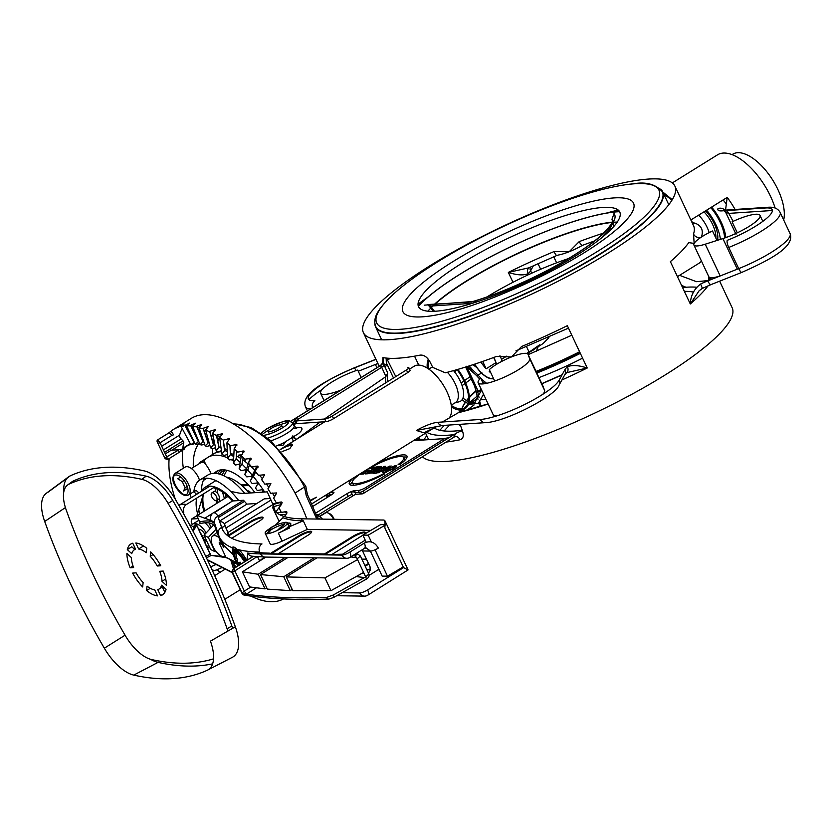 <?xml version="1.0" encoding="UTF-8"?>
<svg xmlns="http://www.w3.org/2000/svg" width="832" height="832" viewBox="0 0 832 832"><rect width="100%" height="100%" fill="white"/><g stroke="black" fill="none" stroke-linecap="round" stroke-linejoin="round"><path stroke-width="1.25" d="M213.543 658.84A382.73 179.088 58.1 0 1 151.538 659.547A35.485 16.609 58.1 0 1 125.247 635.502A382.73 179.088 58.1 0 1 66.258 510.141A35.485 16.609 58.1 0 1 67.652 484.962A35.485 16.609 58.1 0 1 69.014 484.162A382.73 179.088 58.1 0 1 141.814 479.326A35.485 16.609 58.1 0 1 168.116 503.37A382.73 179.088 58.1 0 1 227.094 628.722A35.485 16.609 58.1 0 1 227.885 631.072M133.619 567.57A23.202 10.858 58.1 0 1 131.352 557.554L126.901 553.478A29.931 14.009 58.1 0 0 130.146 567.809L133.619 567.57M131.768 553.665A23.202 10.858 58.1 0 1 134.43 549.734A23.202 10.858 58.1 0 1 135.574 549.203L132.756 543.213A29.931 14.009 58.1 0 0 130.884 544.003A29.931 14.009 58.1 0 0 127.317 549.598L131.768 553.665M143.125 582.566A23.202 10.858 58.1 0 1 136.115 572.863L132.631 573.092A29.931 14.009 58.1 0 0 142.657 586.966L143.125 582.566M138.642 548.995A23.202 10.858 58.1 0 1 146.297 552.698L146.765 548.298A29.931 14.009 58.1 0 0 135.824 543.005L138.642 548.995L143.135 546.208L142.834 545.553M146.598 590.564A29.931 14.009 58.1 0 0 157.529 595.868L154.71 589.867A23.202 10.858 58.1 0 1 147.056 586.165L146.598 590.564L150.27 588.286M150.228 556.296A23.202 10.858 58.1 0 1 157.238 565.999L160.722 565.77A29.931 14.009 58.1 0 0 150.696 551.897L150.228 556.296L153.088 554.518M160.607 595.66A29.931 14.009 58.1 0 0 162.479 594.859A29.931 14.009 58.1 0 0 166.046 589.274L161.585 585.198A23.202 10.858 58.1 0 1 158.922 589.139A23.202 10.858 58.1 0 1 157.778 589.67L160.607 595.66L164.018 593.538M159.734 571.293A23.202 10.858 58.1 0 1 162.001 581.318L166.452 585.385A29.931 14.009 58.1 0 0 163.218 571.064L159.734 571.293M232.627 628.337A35.911 16.806 -121.9 0 0 231.837 625.986A383.146 179.286 -121.9 0 0 172.786 500.5A35.911 16.806 -121.9 0 0 146.172 476.164A383.146 179.286 -121.9 0 0 73.299 481.01A35.911 16.806 -121.9 0 0 71.926 481.822L67.652 484.962M70.273 475.831A41.912 19.614 -121.9 0 0 68.671 476.788L46.27 493.293A39.707 18.585 58.1 0 1 47.788 492.388L70.273 475.831A389.147 182.094 58.1 0 1 144.29 470.912A41.912 19.614 -121.9 0 1 175.344 499.314A389.147 182.094 58.1 0 1 235.331 626.766L210.454 641.139A39.707 18.585 58.1 0 1 207.719 670.041A39.707 18.585 58.1 0 1 207.366 670.218A386.953 181.064 58.1 0 1 133.765 675.106A39.707 18.585 58.1 0 1 104.343 648.201A386.953 181.064 58.1 0 1 44.699 521.466A39.707 18.585 58.1 0 1 46.27 493.293M67.278 478.046A41.912 19.614 -121.9 0 0 63.773 492.024M232.076 657.446A41.912 19.614 -121.9 0 0 232.44 657.27A41.912 19.614 -121.9 0 0 235.331 626.766M212.618 663.853A389.147 182.094 58.1 0 1 158.049 662.376L133.765 675.106M150.561 659.298A41.912 19.614 -121.9 0 0 158.049 662.376M144.206 546.416A23.202 10.858 -121.9 0 0 143.135 546.208M157.238 565.999L159.931 564.335M162.001 581.318L165.724 578.999M164.861 592.363L162.344 587.018M134.774 549.515L131.81 546.801L127.317 549.598M133.047 565.999L130.146 567.809M264.628 492.034A83.814 39.218 -121.9 0 0 263.338 490.069A83.814 39.218 -121.9 0 0 258.315 482.934A83.814 39.218 -121.9 0 0 253.354 476.57M252.304 475.301A83.814 39.218 -121.9 0 0 247.801 470.142M246.594 468.832A83.814 39.218 -121.9 0 0 242.102 464.235M240.198 462.415A83.814 39.218 -121.9 0 0 236.309 458.91M233.75 456.768A83.814 39.218 -121.9 0 0 230.485 454.22M227.334 451.953A83.814 39.218 -121.9 0 0 224.702 450.216M221.052 448.022A83.814 39.218 -121.9 0 0 219.014 446.93M214.989 445.016A83.814 39.218 -121.9 0 0 213.491 444.402M209.217 442.936A83.814 39.218 -121.9 0 0 208.177 442.655M203.809 441.792A83.814 39.218 -121.9 0 0 203.143 441.719M190.299 443.726A83.814 39.218 -121.9 0 0 188.958 444.486L184.465 447.283A83.814 39.218 58.1 0 1 188.24 445.484L190.538 444.174M186.805 446.046A83.814 39.218 -121.9 0 0 184.506 448.344A2.995 1.404 58.1 0 1 184.101 449.28A2.995 1.404 58.1 0 1 183.768 449.384M181.532 449.53L171.226 450.216A2.995 1.404 58.1 0 1 169.541 449.29L169.541 449.29A1.498 0.697 -121.9 0 0 169.52 449.27L183.009 440.887A1.498 0.697 58.1 0 1 183.758 442.749A97.292 45.521 -121.9 0 0 182.79 448.448M283.483 598.936A97.292 45.521 58.1 0 1 250.838 596.086M219.877 572.416A97.292 45.521 58.1 0 1 217.235 569.639M175.334 499.283A97.292 45.521 58.1 0 1 169.135 458.578M175.063 473.387C172.266 476.486 172.13 480.428 174.658 485.212C179.66 493.657 184.267 496.922 188.49 494.998A12.719 5.949 -121.9 0 0 186.826 481.052A12.719 5.949 -121.9 0 0 175.063 473.387L185.172 467.106A12.719 5.949 58.1 0 1 199.514 480.241M244.733 493.355A47.892 22.412 -121.9 0 0 213.273 473.346A47.892 22.412 -121.9 0 0 207.917 474.999L200.044 479.887A47.892 22.412 58.1 0 1 230.61 491.358A47.892 22.412 58.1 0 1 238.722 500.573L232.523 500.989L214.344 512.751M204.526 478.317A47.892 22.412 -121.9 0 0 201.552 491.005M180.69 476.965L177.778 478.774L182.281 481.624L185.162 487.739L183.529 490.994L187.762 488.363M187.221 486.46L185.162 487.739M184.038 480.542L182.281 481.624M183.009 440.887L181.095 438.901L163.415 449.883M161.71 446.243L179.618 435.115A2.995 1.404 -121.9 0 0 181.095 438.901M179.618 435.115A104.77 49.026 58.1 0 1 182.208 428.563M170.685 431.454L168.376 433.233A2.995 1.404 58.1 0 1 168.48 433.139A2.995 1.404 58.1 0 1 171.6 435.583L173.493 434.834A4.493 2.101 -121.9 0 0 170.685 431.454A104.77 49.026 58.1 0 1 173.399 429.478L191.381 418.309A104.77 49.026 58.1 0 1 306.852 518.898M182.614 450.206A97.292 45.521 -121.9 0 0 183.342 468.239M189.914 494.114A97.292 45.521 -121.9 0 0 191.235 497.702M193.336 467.314A80.829 37.825 58.1 0 1 198.848 443.477M202.374 439.806A80.829 37.825 58.1 0 1 202.966 439.358M206.378 437.424A80.829 37.825 58.1 0 1 207.553 436.966M211.172 436.062A80.829 37.825 58.1 0 1 213.075 435.864M216.715 435.885A80.829 37.825 58.1 0 1 220.688 436.446M227.978 438.682A80.829 37.825 58.1 0 1 228.571 438.932M157.945 443.435L164.788 457.985L157.945 443.446L157.706 439.858A1.498 1.487 139.9 0 0 157.196 441.719L157.934 443.435L160.066 442.749L157.758 439.806L168.501 433.129M173.399 429.478A104.77 49.026 58.1 0 1 178.443 427.138L184.226 423.956L181.064 426.421A104.77 49.026 58.1 0 1 183.695 425.994L189.613 423.072L186.576 425.797A104.77 49.026 58.1 0 1 189.436 425.87L195.478 423.207L192.546 426.192A104.77 49.026 58.1 0 1 195.614 426.754L201.75 424.351L198.921 427.596A104.77 49.026 58.1 0 1 202.145 428.646L208.364 426.504L205.608 429.998A104.77 49.026 58.1 0 1 208.978 431.527L215.259 429.624L212.555 433.368A104.77 49.026 58.1 0 1 216.018 435.354L222.342 433.69L219.679 437.674A104.77 49.026 58.1 0 1 223.205 440.097L229.549 438.662L226.907 442.853A104.77 49.026 58.1 0 1 230.443 445.692L236.798 444.465L234.146 448.874A104.77 49.026 58.1 0 1 237.671 452.088L243.994 451.058L241.332 455.655A104.77 49.026 58.1 0 1 244.795 459.212L251.087 458.349L248.383 463.122A104.77 49.026 58.1 0 1 251.742 466.991L257.982 466.284L255.206 471.193A104.77 49.026 58.1 0 1 258.44 475.322L264.597 474.75L261.747 479.783A104.77 49.026 58.1 0 1 264.815 484.13L270.878 483.662L267.925 488.8A104.77 49.026 58.1 0 1 270.785 493.324L276.734 492.929L273.666 498.139A104.77 49.026 58.1 0 1 276.297 502.778L281.289 501.977L282.121 502.445L281.611 504.078M215.259 429.624L215.353 430.175M222.342 433.69L222.446 434.314M229.549 438.662L229.663 439.348M236.798 444.465L236.902 445.224M243.994 451.058L244.109 451.87M251.087 458.349L251.181 459.212M257.982 466.284L258.055 467.189M278.949 507.759A104.77 49.026 58.1 0 1 281.289 512.418L286.177 511.638L286.978 512.106L286.26 513.937M286.177 511.638L286.978 512.106M184.506 448.344L180.721 450.341A83.814 39.218 58.1 0 1 184.465 447.283M165.308 453.887A1.498 1.466 -18.8 0 1 165.308 453.898L171.226 450.216M167.263 459.638L166.91 457.298L160.066 442.749L171.6 435.583M190.549 425.339L198.328 441.594L195.291 444.33L186.576 425.797M194.802 443.279L192.41 444.527A83.814 39.218 -121.9 0 0 190.861 444.777L194.022 442.302L184.86 425.391M196.633 426.306L203.018 441.698L200.096 444.694L192.546 426.192M199.472 443.175L196.986 444.371A83.814 39.218 -121.9 0 0 195.291 444.33M203.018 428.303L208.094 443.019L205.213 445.869L198.921 427.596M204.526 443.882L201.906 445.026A83.814 39.218 -121.9 0 0 200.096 444.694M209.643 431.288L213.408 444.818L210.579 447.845L205.608 429.998M209.893 445.39L207.116 446.493A83.814 39.218 -121.9 0 0 205.213 445.869M216.403 435.23L218.941 447.387L216.143 450.59L212.555 433.368M215.54 447.668L212.566 448.739A83.814 39.218 -121.9 0 0 210.579 447.845M223.215 440.097L224.619 450.715L221.853 454.074L219.679 437.674M221.406 450.705L218.192 451.755A83.814 39.218 -121.9 0 0 216.143 450.59M229.944 445.276L230.391 454.75L227.635 458.266L226.907 442.853M227.458 454.459L223.933 455.51A83.814 39.218 -121.9 0 0 221.853 454.074M236.61 451.1L236.184 459.462L236.07 458.713L233.428 463.122L234.146 448.874M233.646 458.89L229.726 459.94A83.814 39.218 -121.9 0 0 227.635 458.266M243.162 457.506L241.946 464.797L241.842 463.975L239.169 468.582L241.332 455.655M239.949 463.944L235.508 465.026A83.814 39.218 -121.9 0 0 233.428 463.122M249.548 464.443L247.603 470.683L247.51 469.82L244.795 474.583L248.383 463.122M246.376 469.539L241.218 470.683A83.814 39.218 -121.9 0 0 239.169 468.582M255.206 471.193L250.245 481.073L253.022 476.164L246.782 476.871A83.814 39.218 -121.9 0 0 244.795 474.583M253.146 476.986L255.726 471.838L253.094 477.069L253.022 476.164M262.558 492.17L263.338 490.069L262.423 489.642L257.275 490.537A83.814 39.218 -121.9 0 0 255.466 487.968L258.315 482.934L252.158 483.517A83.814 39.218 -121.9 0 0 250.245 481.073M276.598 512.73L281.289 512.418M181.064 426.421L190.861 444.777M198.89 492.939L196.102 490.391L193.856 491.785A47.892 22.412 58.1 0 1 200.044 479.887M197.558 513.635L198.692 509.86A47.892 22.412 -121.9 0 0 200.034 513.781M195.926 493.688A47.892 22.412 -121.9 0 0 195.946 494.77M256.87 503.464L246.906 504.119L219.544 521.123A113.755 24.326 154.8 0 1 224.359 523.661L227.895 532.563L272.979 504.546L267.28 491.858L244.681 493.355A74.838 35.017 58.1 0 1 237.536 492.794L230.61 491.358M270.39 498.472L264.243 498.878L224.359 523.661M246.906 504.119L243.506 500.261L238.722 500.573M273.53 509.319L272.407 506.948A254.446 54.402 -25.2 0 0 272.906 508.165A254.446 54.402 -25.2 0 0 301.475 518.814L383.833 520.042L385.039 520.946L384.883 527.935L403.562 567.622L408.086 569.92L367.723 595.234A5.99 2.798 58.1 0 0 367.64 589.94L403.562 567.622M282.932 522.766A12.272 2.621 154.8 0 1 287.394 522.808A12.272 2.621 154.8 0 1 282.589 527.613A12.272 2.621 154.8 0 1 265.179 533.26A12.272 2.621 154.8 0 1 266.219 531.263A12.272 2.621 154.8 0 1 270.379 528.216M284.45 524.118A11.97 2.558 -25.2 0 0 271.128 529.714L267.821 533.676L271.055 527.696A9.578 2.049 154.8 0 1 283.161 522.902A9.578 2.049 154.8 0 1 280.894 527.051L277.368 530.431M271.128 529.714L270.733 527.831L266.926 533.77M282.402 527.727L280.894 527.051M333.486 597.459A2.995 0.915 -119.2 0 0 333.694 597.428L328.91 599.071A2.995 2.642 -92 0 1 326.487 597.48C294.289 598.582 266.261 597.293 242.393 593.601L244.442 595.171A2.995 2.798 -81.2 0 1 242.393 593.601L232.773 573.154A2.995 2.787 -79.5 0 1 234.042 569.119L235.009 567.819L253.375 556.369M285.189 512.398L285.106 512.408A1.196 1.03 -93.8 0 1 286.042 514.394L284.378 516.578M272.626 503.766L280.457 502.528L281.403 504.525L275.746 511.992M356.585 557.731L350.709 556.899M330.97 590.678L292.802 590.73L286.302 576.919L324.948 577.876L330.97 590.678L363.584 572.416M324.948 577.876L357.562 559.614M286.302 576.919L316.909 557.846M314.153 557.814L283.754 576.753L290.285 590.637L292.198 589.441M290.285 590.637L267.363 589.108L260.52 574.558L283.754 576.753M260.52 574.558L288.018 557.419M285.272 557.378L258.18 574.257L265.054 588.879L266.76 587.829M265.886 557.086L242.414 571.802L258.18 574.257M242.414 571.802L249.527 586.914L265.054 588.879M258.804 561.59L264.295 557.066M260.603 553.894A359.216 76.804 154.8 0 1 247.676 553.041A5.99 5.543 97.2 0 0 251.888 556.192L265.262 557.076L346.674 558.293A5.99 5.356 -89.1 0 1 342.014 555.11L260.603 553.894A5.99 5.356 90.9 0 0 265.262 557.076M247.676 553.041L247.042 560.206M368.597 563.482A8.986 1.924 -25.2 0 0 365.924 564.98L364.915 565.604M365.227 566.27L366.236 565.646A8.986 1.924 154.8 0 1 368.909 564.148M253.323 551.793A350.241 74.88 -25.2 0 0 269.339 553.134L271.211 553.821L279.25 553.935L278.949 553.28L324.501 553.956L324.813 554.622L342.597 554.226L365.227 540.166M235.622 549.047L234.343 547.258M263.078 517.868A8.986 1.924 -25.2 0 0 250.65 522.267L229.05 535.683L229.476 536.942M231.764 538.262L259.553 520.988A8.986 1.924 -25.2 0 0 263.068 517.473A8.986 1.924 -25.2 0 0 250.338 521.602L228.738 535.028L229.05 535.683M342.961 555.006L342.597 554.226M278.949 553.28L308.152 535.132A8.986 1.924 -25.2 0 0 311.667 531.606A8.986 1.924 -25.2 0 0 298.938 535.735L270.899 553.155M311.678 532.012A8.986 1.924 -25.2 0 0 299.25 536.401L271.211 553.821M363.657 534.612A8.986 1.924 -25.2 0 0 365.269 532.407A8.986 1.924 -25.2 0 0 352.539 536.536L324.501 553.956M365.279 532.813A8.986 1.924 -25.2 0 0 352.851 537.202L324.813 554.622M332.55 554.081L361.754 535.922A8.986 1.924 -25.2 0 0 362.887 535.184M227.895 532.563L228.738 535.028M349.835 552.105A5.99 2.798 58.1 0 1 349.918 557.398L364.416 548.392A5.99 2.798 -121.9 0 0 364.322 543.098L349.835 552.105A5.99 1.279 154.8 0 1 342.014 555.11M364.416 548.392L366.101 547.903L370.51 551.086A5.99 1.279 -25.2 0 0 378.331 548.08C374.764 541.996 370.094 540.342 364.322 543.098M362.045 549.858L370.074 566.862L370.115 570.336L368.503 573.217M237.723 566.02L233.002 554.414L232.128 547.674C232.97 546.406 234.572 546.936 236.912 549.266L246.106 560.789M399.422 570.19L397.675 570.17M379.226 569.899L377.946 569.878M370.23 569.764L366.85 569.712M361.868 559.125L366.579 559.198M370.864 530.358L307.33 529.412L303.285 520.811L302.411 520.801A254.446 54.402 154.8 0 1 282.932 517.733L275.049 525.481M385.434 524.67L380.64 524.597L362.846 535.09L368.181 535.174L371.394 541.996M224.952 525.439L221.863 528.091M222.383 527.644L220.501 524.129M303.285 520.811L288.163 527.249A14.966 3.203 154.8 0 0 290.763 523.65A14.966 3.203 154.8 0 0 287.55 523.141M287.394 522.808L288.631 525.46A12.272 2.621 154.8 0 1 278.377 533.177L289.671 527.946L288.205 528.268L287.893 527.613M290.826 524.025A14.966 3.203 -25.2 0 0 287.851 523.796M265.179 533.26L270.161 543.847A12.272 2.621 -25.2 0 0 282.121 541.122L307.33 529.412M369.179 575.328L378.924 569.265M279.417 521.186A254.446 54.402 154.8 0 1 277.888 518.752L272.906 508.165M215.062 551.71L208.343 537.441L204.006 535.246L210.725 549.526L215.062 551.71L215.998 551.45M215.925 529.329L208.343 537.441M204.006 535.246L213.637 524.95M218.899 537.514A11.97 5.606 -121.9 0 0 212.462 536.245A11.97 5.606 -121.9 0 0 214.365 549.12A11.97 5.606 -121.9 0 0 225.066 556.525A11.97 5.606 -121.9 0 0 225.451 556.327L225.066 556.525M244.119 501.582L218.296 517.629M243.506 500.261L217.818 516.214M270.941 500.063L225.857 528.081M233.438 500.926A38.917 18.21 -121.9 0 0 219.513 489.05L213.335 487.77A37.419 17.514 58.1 0 1 232.523 500.989L213.897 512.554M217.058 503.204A37.419 17.514 58.1 0 1 216.372 500.625M215.207 491.504A37.419 17.514 58.1 0 1 215.426 488.342M204.703 510.879A37.419 17.514 58.1 0 1 203.486 493.896L201.874 499.242A38.917 18.21 58.1 0 0 204.017 511.306M196.747 498.087A37.419 17.514 -121.9 0 0 197.964 515.07M236.912 549.266A359.216 76.804 -25.2 0 0 259.73 552.042A5.99 5.356 -89.1 0 1 261.986 543.951A353.226 75.525 154.8 0 1 221.645 527.478A5.99 5.845 -18.8 0 0 218.462 534.706L219.398 537.014A359.216 76.804 -25.2 0 0 232.128 547.674L232.648 547.154M233.366 546.988A23.951 5.117 -117.9 0 0 233.21 551.314M236.142 552.438A17.961 3.838 -117.9 0 0 237.474 560.123L236.184 560.81A23.951 5.117 -117.9 0 0 236.506 561.579M246.813 560.352A23.951 5.117 -117.9 0 0 239.335 549.879M192.816 530.754L196.591 524.368A1.498 1.175 -149.4 0 0 196.238 524.711L196.238 524.711A1.498 1.175 -149.4 0 0 196.3 525.866L193.097 531.294M196.591 524.368L196.612 524.108A1.498 0.998 -165.6 0 0 196.31 524.524L196.31 524.524A1.498 0.998 -165.6 0 0 196.3 524.628L195.447 522.881L196.352 524.41M196.31 524.846A1.498 0.998 -165.6 0 0 196.539 525.283L196.3 525.866M196.612 524.108L195.447 522.881M196.435 524.638L210.194 554.299A1.498 1.269 -88.2 0 0 211.338 555.402L206.44 557.846M205.743 556.39L209.726 554.403A1.498 1.29 -116.4 0 0 211.224 555.464L214.646 555.734A1.498 1.248 -85.5 0 1 215.02 555.693L215.02 555.693A1.498 1.248 -85.5 0 1 215.394 555.797M209.726 554.403L211.422 555.474M214.906 524.222C212.566 520.894 207.501 520.114 199.742 521.872L196.612 515.226L211.11 520.541A5.99 5.741 -67.6 0 1 213.834 512.522A110.76 23.681 -25.2 0 1 217.838 516.287L221.645 527.478M199.742 521.872A1.498 1.31 76.8 0 1 199.555 523.671C208.27 521.685 213.502 522.943 215.249 527.446L220.21 541.102L223.642 547.383A1.498 1.446 142.2 0 0 224.037 545.636L220.626 539.365M233.002 554.414L224.037 545.636M231.046 559.801L232.814 562.162A1.498 1.477 163.1 0 0 231.192 561.34C230.204 558.428 224.682 556.566 214.646 555.734M189.665 524.846A17.961 8.403 58.1 0 1 194.397 527.831M204.776 541.268L205.286 540.946A6.739 3.151 -121.9 0 0 206.097 539.677M204.859 534.342A6.739 3.151 -121.9 0 0 198.671 529.308M193.71 526.916A12.428 5.814 58.1 0 1 196.113 524.306M196.602 524.243A12.428 5.814 58.1 0 1 197.818 524.358M208.78 545.386A12.428 5.814 58.1 0 1 206.627 546.218M206.201 532.896A14.217 6.656 -121.9 0 0 196.539 523.817M195.79 523.619A14.217 6.656 -121.9 0 0 194.99 523.515A14.217 6.656 -121.9 0 0 192.847 524.004A14.217 6.656 -121.9 0 0 191.454 525.72M207.605 548.298A14.217 6.656 -121.9 0 0 207.854 548.163A14.217 6.656 -121.9 0 0 209.248 546.458A14.217 6.656 -121.9 0 0 209.269 546.416M192.847 524.004L197.6 521.05A14.217 6.656 58.1 0 1 199.129 520.572M204.797 522.818A14.217 6.656 58.1 0 1 210.142 528.684M237.942 551.949A17.961 3.838 -117.9 0 0 236.631 551.803L235.342 552.49A17.961 3.838 -117.9 0 0 236.184 560.81L235.269 560.508A20.956 4.482 62.1 0 1 233.938 549.848A20.956 4.482 62.1 0 1 245.003 561.475M234.728 553.654A20.956 4.482 62.1 0 1 234.718 549.754M233.938 549.848L235.227 549.162A20.956 4.482 62.1 0 1 237.349 549.671M239.138 565.136L238.41 563.586M237.921 562.546L237.276 561.174L235.976 561.86L237.89 565.916M238.982 562.661L236.891 563.087L239.325 563.992M240.687 563.472L240.053 562.099L238.753 562.786L239.699 564.782M244.442 561.829A17.961 3.838 -117.9 0 0 235.342 552.49M235.955 560.144L235.269 560.508M241.665 563.566L239.668 564.013L240.479 564.294M221.53 544.107L219.138 542.901L220.376 541.57M226.668 534.841L228.134 533.27M219.138 542.901L225.857 557.18L236.038 562.328M236.683 551.782L234.489 550.67M233.553 550.202L233.012 549.921M209.009 522.922L211.193 527.561M209.924 547.82L208.229 547.934M192.296 524.441L191.256 522.236A20.956 9.807 58.1 0 1 191.599 519.022L198.193 518.586M247.822 491.587L248.81 490.974A20.956 9.807 -121.9 0 0 248.726 490.911L247.759 491.514M212.701 513.302L205.244 517.93M209.903 520.031L210.746 519.511M191.599 519.022L196.862 515.757M197.413 515.414L228.03 496.392M248.726 490.911L247.312 491.005M375.055 549.775L387.483 576.181L382.148 576.108L370.365 551.075M366.194 542.204L362.846 535.09M385.403 525.013L368.181 535.174M403.218 566.904L387.483 576.181M233.189 562.879L233.886 562.63A5.99 5.678 -109.2 0 1 233.23 562.973M235.123 561.87L233.886 562.63L236.059 562.37M236.434 563.222A5.99 5.741 -67.6 0 1 233.366 563.254L232.721 563.035M198.692 509.86L201.874 499.242M250.494 487.094A28.434 13.312 -121.9 0 0 248.539 485.462L242.237 485.888M254.592 492.7L253.937 491.296M248.81 490.974A20.956 9.807 58.1 0 1 251.035 492.939M275.392 511.659L272.979 504.546L280.457 502.528M196.643 494.333L193.856 491.785M219.513 489.05A38.917 18.21 -121.9 0 0 204.786 487.51A38.917 18.21 -121.9 0 0 201.334 491.421M226.637 477.235A38.917 18.21 58.1 0 1 234.114 479.981A38.917 18.21 58.1 0 1 249.08 493.064M247.915 484.266L240.906 484.723M254.966 492.669A46.394 21.715 -121.9 0 0 216.57 471.38A46.394 21.715 -121.9 0 0 214.282 473.314M201.552 490.755A4.493 2.101 58.1 0 1 201.978 490.235A4.493 2.101 58.1 0 1 202.051 490.194L201.978 490.235M211.12 473.668A20.956 9.807 -121.9 0 0 206.222 465.088A4.493 2.101 58.1 0 1 205.036 459.742A62.868 29.411 58.1 0 1 207.875 457.402A62.868 29.411 58.1 0 1 227.614 457.891M231.088 459.576A62.868 29.411 58.1 0 1 233.542 460.98M238.482 464.298A62.868 29.411 58.1 0 1 239.73 465.234M245.19 469.799A62.868 29.411 58.1 0 1 246.043 470.59M251.378 475.946A62.868 29.411 58.1 0 1 252.314 476.965M257.098 482.591A62.868 29.411 58.1 0 1 258.242 484.047M262.35 489.653A62.868 29.411 58.1 0 1 263.328 491.088M274.633 496.808A62.868 29.411 -121.9 0 0 272.438 493.043M268.871 487.479A62.868 29.411 -121.9 0 0 266.344 483.87M262.454 478.785A62.868 29.411 -121.9 0 0 259.407 475.145M254.862 470.215A62.868 29.411 -121.9 0 0 249.392 465.057M248.113 463.965A62.868 29.411 -121.9 0 0 245.076 461.531A62.868 29.411 -121.9 0 0 242.83 459.888M240.854 458.546A62.868 29.411 -121.9 0 0 236.454 455.957M233.854 454.678A62.868 29.411 -121.9 0 0 230.443 453.305M221.541 451.703A62.868 29.411 -121.9 0 0 213.502 453.908L207.875 457.402M245.076 461.531A8.986 4.202 58.1 0 1 246.21 458.9M247.728 458.567A8.986 4.202 58.1 0 1 249.725 459.264M255.622 466.201A8.986 4.202 58.1 0 1 256.194 467.563M227.261 450.372A8.986 4.202 -121.9 0 0 224.494 448.583M238.68 457.205L238.836 455.052L241.186 456.56M310.346 501.041L316.514 497.214L310.024 500.313M340.839 390.125A28.434 6.084 154.8 0 1 320.611 393.255A28.434 6.084 154.8 0 1 331.573 382.231A28.434 6.084 154.8 0 1 357.718 370.084L361.192 377.478M386.818 363.979A22.454 4.805 154.8 0 1 386.818 364.031A22.454 4.805 154.8 0 1 386.474 365.258A22.454 4.805 154.8 0 1 385.018 367.099M376.917 367.713L375.388 364.468A22.454 4.805 154.8 0 1 378.019 363.698M383.448 363.605L386.474 365.258L386.121 358.051M387.317 381.846L387.327 372.102L383.968 364.811A5.99 1.487 155.3 0 1 381.69 367.297L380.422 365.539L290.618 421.325M386.828 360.339A5.99 5.46 -144.2 0 0 387.421 358.176M296.712 439.202L320.164 422.053M324.386 419.047L385.58 376.813L385.601 382.907M276.578 445.952A24.378 5.21 -25.2 0 0 284.19 442.51L298.459 433.649A24.378 5.21 -25.2 0 0 295.797 427.762M293.082 424.195L295.058 422.968M293.966 425.766L296.743 421.554M295.61 422.822L295.859 423.374A5.99 1.279 -25.2 0 0 296.785 423.613L325.978 421.668A5.99 1.279 -25.2 0 0 333.549 418.673L407.701 372.601L406.453 369.949A5.99 1.279 -25.2 0 0 408.803 367.609A5.99 1.279 -25.2 0 0 407.878 367.37L408.398 368.472M406.453 369.949L332.301 416.031L333.549 418.673M325.978 421.668L324.74 419.026A5.99 1.279 -25.2 0 0 332.301 416.031M324.74 419.026L295.537 420.971L296.057 422.053M298.095 420.794L296.962 418.382A5.99 1.279 -25.2 0 0 294.622 420.722A5.99 1.279 -25.2 0 0 295.537 420.971M407.701 372.601A5.99 1.279 -25.2 0 0 410.051 370.25L408.803 367.609M278.595 428.012A7.363 1.57 154.8 0 1 268.164 431.392A7.363 1.57 154.8 0 1 271.045 428.511A7.363 1.57 154.8 0 1 281.476 425.131A7.363 1.57 154.8 0 1 278.595 428.012M296.806 439.088L295.246 438.994L292.833 437.143L292.76 435.916M387.608 373.547L385.58 376.813M494.676 381.014L489.32 369.637A22.454 4.805 154.8 0 1 497.484 363.761A22.454 4.805 154.8 0 1 511.43 356.949L496.434 356.47A172.12 36.806 154.8 0 1 445.328 372.809L432.775 367.422L429.801 361.504C427.045 356.907 423.831 354.786 420.17 355.118A172.12 36.806 154.8 0 1 382.938 357.594A5.99 5.606 -79.3 0 1 380.39 365.654L290.722 421.377M382.938 357.594L382.73 362.305M319.582 516.266L355.992 494.021M329.389 492.908L330.398 495.05A5.99 1.279 154.8 0 1 329.482 494.811L328.765 493.303M330.398 495.05L331.157 494.998M318.074 515.081L348.192 496.361L346.944 493.719L315.765 513.094M351.572 494.614A5.99 1.279 -25.2 0 0 348.192 496.361M413.473 440.669L441.49 438.807A5.99 1.279 154.8 0 1 442.416 439.046A5.99 1.279 154.8 0 1 440.076 441.397L365.924 487.469A5.99 1.279 154.8 0 1 358.353 490.464L354.515 490.724A5.99 1.279 -25.2 0 0 346.944 493.719M312.77 506.428L331.573 494.738A5.99 1.279 -25.2 0 0 333.923 492.398A5.99 1.279 -25.2 0 0 332.998 492.149L330.325 492.326M353.226 478.109A28.434 6.084 -25.2 0 0 349.294 484.11A28.434 6.084 -25.2 0 0 384.8 473.845L382.959 473.97A24.939 5.335 154.8 0 1 352.466 482.622A24.939 5.335 154.8 0 1 358.103 475.623L357.105 475.696M372.289 466.263L373.287 466.19A24.939 5.335 154.8 0 1 403.78 457.538A24.939 5.335 154.8 0 1 398.143 464.537L399.984 464.412A28.434 6.084 -25.2 0 0 406.952 456.05A28.434 6.084 -25.2 0 0 376.168 463.85M384.207 466.409L372.965 473.387L376.241 473.169L382.408 471.016L383.51 469.206L391.123 465.951L381.378 469.196L385.757 466.305L384.207 466.409L384.519 467.074M384.062 469.425L383.51 469.206L383.854 469.924M359.351 474.292L363.75 474.001L365.654 472.826L361.504 473.096L364 471.546L367.858 471.297L369.762 470.111L365.903 470.371L368.94 468.478L373.235 468.198L375.138 467.012L370.583 467.314M365.217 473.907L368.295 473.699L374.109 471.744L375.461 470.309L379.631 468.52L380.869 466.669L376.449 466.929L365.217 473.907M381.358 466.856L380.869 466.669L381.17 467.324M386.09 469.362L383.562 471.13L382.72 472.597L383.937 472.763L393.494 468.894L396.833 465.826L395.564 465.546L386.09 469.362L386.433 470.08M386.246 472.316L385.892 471.557C384.53 471.65 385.112 470.902 387.618 469.3L393.63 466.752C394.961 466.658 394.368 467.428 391.841 469.04L385.216 471.411L385.715 472.462M393.63 466.752L394.815 468.042M376.449 466.929L376.938 467.948M373.1 469.872L376.106 468L378.539 467.875L377.915 468.697L373.1 469.872L374.005 471.806M378.539 467.875L378.206 469.31M368.638 472.638L371.228 471.026L373.339 470.912L370.885 472.472L368.638 472.638L369.096 473.637M373.339 470.912L373.204 472.264M370.885 472.472L371.197 473.138M361.504 473.096L361.993 474.115M365.903 470.371L366.382 471.39M389.262 466.076L389.542 466.669M381.066 469.217L381.534 470.226M376.418 472.108L379.278 470.33L381.732 470.298L378.81 471.931L376.418 472.108L376.896 473.117M378.81 471.931L379.132 472.618M403.78 457.538L404.778 459.659A24.939 5.335 154.8 0 1 404.882 460.335M406.973 457.33A28.434 6.084 -25.2 0 0 403.333 457.028M352.352 481.946A28.434 6.084 -25.2 0 0 350.272 484.952M356.429 476.112L356.71 476.694M353.912 485.254A24.939 5.335 154.8 0 1 353.454 484.744L352.466 482.622M382.959 473.97L383.282 474.666M355.347 494.281L355.326 492.679A2.995 2.257 -177.5 0 0 351.146 492.43L352.903 495.57M363.397 490.89A2.995 0.78 154 0 1 359.611 492.388A2.995 2.569 86.2 0 0 363.064 493.542A2.995 1.404 -121.9 0 0 363.397 493.449A2.995 1.404 -121.9 0 0 363.397 490.89L455.749 433.514L453.773 437.185L455.094 436.602A5.99 4.43 -101.3 0 1 460.013 439.785C463.31 438.693 464.121 435.708 462.436 430.851L460.075 424.33M488.082 403.863L459.15 412.266L442.343 422.001M561.902 379.985A172.12 36.806 -25.2 0 0 587.236 368.004C578.625 365.217 572.021 364.801 567.424 366.766A5.99 4.774 48 0 1 566.696 372.632L587.236 368.004L567.32 325.676A172.12 36.806 154.8 0 1 521.633 346.486L511.43 356.949A22.454 4.805 154.8 0 1 523.567 353.434A22.454 4.805 154.8 0 1 527.977 354.255A22.454 4.805 154.8 0 1 528.008 354.318L529.662 358.654A28.434 6.084 154.8 0 1 506.272 376.272A28.434 6.084 154.8 0 1 478.161 382.782L493.106 414.534A28.434 6.084 -25.2 0 0 497.401 415.698M542.724 394.368A28.434 6.084 -25.2 0 0 544.606 390.406L542.942 386.069A22.454 4.805 -25.2 0 0 542.911 386.006A22.454 4.805 -25.2 0 0 542.88 385.934M567.424 366.766A23.951 5.117 -25.2 0 0 564.959 369.606L559.146 380.182A47.892 10.244 154.8 0 1 525.294 404.175A47.892 10.244 154.8 0 1 480.386 419.474L437.746 422.313A5.99 5.138 86.2 0 0 442.634 425.485L416.385 430.487L423.966 432.786L436.072 426.941M478.161 382.782A28.434 6.084 154.8 0 1 480.667 378.061L483.402 383.864M419.193 440.284A178.11 38.085 154.8 0 1 415.251 439.743L415.23 439.577M413.795 440.648L415.251 439.743A5.99 5.606 -79.3 0 1 418.85 439.15L418.85 439.15A5.99 5.606 -79.3 0 1 418.86 439.15L426.015 439.837M455.749 433.514A5.99 1.435 156.3 0 1 462.436 430.851M566.696 372.632A5.99 4.774 48 0 1 566.686 372.632L564.855 374.608A5.99 5.616 28.8 0 0 564.959 369.606M292.406 436.779A2.995 2.184 -174.4 0 1 291.762 437.351L291.782 437.122M233.594 423.946A80.829 37.825 58.1 0 1 304.564 487.209L306.28 495.768A2.995 0.728 -24.2 0 0 307.434 494.551L318.084 519.064M317.096 516.963L316.638 518.804A80.829 37.825 58.1 0 1 316.69 519.043M409.51 369.117L414.232 366.184A31.429 14.706 58.1 0 1 441.927 382.98A31.429 14.706 58.1 0 1 449.218 417.966M282.006 451.63L289.838 448.614L292.406 444.548C291.283 443.321 288.558 444.132 284.232 446.961L280.103 449.561M447.356 372.278A21.226 9.932 58.1 0 1 455.51 402.532L451.235 405.184M454.906 402.906L459.181 401.773A22.745 10.639 -121.9 0 0 460.46 401.253A22.745 10.639 -121.9 0 0 453.523 370.614M422.417 456.768A172.12 36.806 -25.2 0 0 664.778 375.19A172.12 36.806 -25.2 0 0 732.16 307.778L719.638 281.174M426.785 435.708A172.12 36.806 -25.2 0 0 423.914 439.743M607.506 253.479A172.12 36.806 154.8 0 1 363.407 332.644A172.12 36.806 154.8 0 1 503.474 226.054A172.12 36.806 154.8 0 1 674.887 186.066A172.12 36.806 154.8 0 1 607.506 253.479M662.823 192.057L672.256 199.701M533.406 265.72L530.608 270.816A23.951 5.117 154.8 0 1 528.143 273.655C523.546 275.621 516.942 275.205 508.331 272.407A172.12 36.806 154.8 0 1 554.008 251.597L569.202 251.722L579.218 241.613A172.12 36.806 154.8 0 1 603.678 233.054M685.89 287.238L681.543 285.355M674.887 186.066L693.566 225.753A172.12 36.806 154.8 0 1 693.514 234.01L694.158 243.412L688.782 242.632A172.12 36.806 154.8 0 1 670.384 261.633L690.3 303.971L699.13 290.742L702.312 288.267M708.219 280.686L709.093 279.51A5.99 5.46 35.8 0 1 711.464 277.711A22.454 4.805 -25.2 0 0 720.179 275.954L720.221 275.933M737.287 232.825L732.108 221.822A28.434 6.084 154.8 0 1 760.022 215.415A28.434 6.084 154.8 0 1 749.05 226.439A28.434 6.084 154.8 0 1 722.904 238.576L705.234 244.202A22.454 4.805 154.8 0 1 696.519 245.96A22.454 4.805 154.8 0 1 693.909 245.024L708.843 276.775A22.454 4.805 -25.2 0 0 711.464 277.711A178.11 38.085 154.8 0 1 709.634 280.134M693.909 245.024A22.454 4.805 154.8 0 1 694.158 243.412A22.454 4.805 154.8 0 1 701.418 237.047A22.454 4.805 154.8 0 1 712.504 230.974L716.966 240.469M582.525 245.274A22.454 4.805 154.8 0 1 581.932 245.617A22.454 4.805 154.8 0 1 569.202 251.722A22.454 4.805 154.8 0 1 558.449 255.018L556.878 255.466A5.99 1.186 67.3 0 1 554.008 251.597M594.443 240.978L582.754 245.222A5.99 2.101 -110.5 0 1 579.218 241.613M693.514 234.01A5.99 5.73 -161.2 0 0 701.418 237.047A178.11 38.085 -25.2 0 0 694.762 223.059A5.99 5.73 110.5 0 1 692.598 223.704M679.578 275.33L696.478 281.684L707.949 280.613L708.781 279.77M775.133 208.052A50.887 23.816 -121.9 0 0 759.19 177.528A50.887 23.816 -121.9 0 0 717.548 154.814L672.318 182.926M512.98 282.287L508.331 272.407L528.684 267.883L556.878 255.466M528.143 273.655A5.99 4.774 48 0 1 528.85 267.81M724.838 210.153A5.99 5.72 20.1 0 0 717.974 208.634C717.413 210.319 718.682 211.068 721.77 210.891A5.99 5.138 -93.8 0 1 723.871 210.215L767.842 207.293A5.99 5.138 -93.8 0 0 765.742 207.969A41.912 8.965 154.8 0 1 766.199 218.712A41.912 8.965 154.8 0 1 727.251 240.334A5.99 1.654 68.4 0 0 728.738 247.447A47.892 10.244 -25.2 0 0 780.114 212.42C777.941 208.458 773.843 206.752 767.842 207.293M726.034 210.61A5.99 5.138 -93.8 0 1 728.759 213.398L725.629 212.202L724.246 210.735M725.442 210.912L727.199 197.402L690.851 219.981M728.738 247.447L738.702 268.622A5.99 1.654 68.4 0 0 741.905 272.355C768.862 260.312 795.205 246.958 790.078 233.584A47.892 10.244 154.8 0 1 738.702 268.622L707.782 280.862A23.951 5.117 -25.2 0 0 700.606 284.014C694.117 288.933 690.685 295.589 690.3 303.971A172.12 36.806 -25.2 0 0 708.105 285.782M700.606 284.014L702.426 288.361L710.996 284.596A5.99 1.654 68.4 0 1 707.782 280.862M660.598 189.124A158.652 33.925 154.8 0 1 662.698 191.797A158.652 33.925 154.8 0 1 568.62 272.397A158.652 33.925 154.8 0 1 400.046 333.351A158.652 33.925 154.8 0 1 375.596 326.903A158.652 33.925 154.8 0 1 374.868 323.586M322.504 519.126L317.772 514.852L316.441 514.592M316.94 515.694A10.182 4.763 58.1 0 1 322.109 518.679M321.828 518.378L322.358 518.939A10.182 4.763 58.1 0 1 322.535 519.126M317.866 518.076A7.488 3.505 58.1 0 1 320.403 519.095A7.488 3.505 58.1 0 0 317.866 518.076M319.821 516.474L325.603 512.886A7.488 3.505 58.1 0 1 327.777 512.876A7.488 3.505 58.1 0 1 333.528 519.293M334.152 519.303A5.99 2.798 -121.9 0 0 329.254 513.448L327.777 512.876M199.597 463.424A8.986 4.202 58.1 0 1 200.626 461.906A8.986 4.202 58.1 0 1 201.635 461.594A8.986 4.202 58.1 0 1 205.036 462.914M210.808 473.751A8.237 3.848 -121.9 0 0 210.714 472.753M205.379 463.715A8.237 3.848 -121.9 0 0 201.947 462.249A8.237 3.848 -121.9 0 0 201.022 462.54L191.391 468.52M453.877 434.678A158.652 33.925 154.8 0 1 447.99 435.219A158.652 33.925 154.8 0 1 426.868 432.349M461.115 383.022A158.652 33.925 154.8 0 1 463.934 380.994M464.589 380.536A158.652 33.925 154.8 0 1 470.142 376.688M682.562 287.529A158.652 33.925 154.8 0 1 696.571 287.206M462.186 430.279A149.677 32.001 154.8 0 1 454.73 431.028A149.677 32.001 154.8 0 1 434.106 427.846M471.245 379.018A149.677 32.001 -25.2 0 0 465.702 382.99M465.046 383.469A149.677 32.001 -25.2 0 0 462.103 385.674M693.462 292.094A149.677 32.001 -25.2 0 0 684.372 291.356M481.447 399.724L485.992 399.422M466.7 366.714L476.59 375.596A32.001 14.976 -121.9 0 0 479.731 379.028M482.238 381.399A32.001 14.976 -121.9 0 0 485.004 383.635M582.587 358.134A94.297 20.155 154.8 0 1 538.959 377.603M474.729 386.433L477.974 399.381L475.238 387.39A94.297 20.155 154.8 0 1 474.916 386.818L465.608 367.047M479.804 406.474L478.889 402.875L479.752 406.494M475.238 387.39L465.67 367.026M466.742 366.735L476.986 388.523L475.301 387.483M618.197 210.049A158.35 33.852 -25.2 0 0 606.497 213.075M427.804 297.159A158.35 33.852 -25.2 0 0 418.018 304.242M424.247 305.167L472.857 301.496C506.626 291.543 552.521 269.911 581.547 250.266C609.658 231.982 614.578 218.847 612.425 220.397A101.078 21.611 154.8 0 0 611.978 219.253L614.037 213.533A105.487 22.558 -25.2 0 1 573.3 255.757A105.487 22.558 -25.2 0 1 471.63 302.016L427.398 304.554M428.678 304.876L430.581 306.082L434.46 311.293M474.417 302.682L473.002 301.61M474.126 301.267L476.84 301.912M612.435 221.01L611.978 219.253M433.399 311.334L429.447 306.03M487.178 296.816A94.297 20.155 154.8 0 1 568.391 258.596M429.239 305.76A8.986 2.392 -38.9 0 0 429.291 305.822A8.986 2.392 -38.9 0 0 430.581 306.082L472.451 303.306M429.343 305.885A8.986 3.089 -36.6 0 0 429.395 305.958A8.986 3.089 -36.6 0 0 430.903 306.509M278.002 445.214L282.402 443.695L286.073 441.293L282.911 445.463L278.221 445.266M280.228 449.696A8.986 1.924 154.8 0 1 292.49 445.307M528.174 354.671L571.802 335.202M568.474 328.141L515.913 350.854M548.933 337.584L543.161 343.502L527.384 353.683M528.164 354.661A23.951 11.544 59.2 0 1 529.152 352.622M526.666 353.434L531.024 350.834A23.951 11.544 59.2 0 1 531.024 350.834L531.024 350.834A23.951 11.544 59.2 0 1 533.489 350.033M481.967 372.923L478.015 375.034A32.926 15.413 -121.9 0 0 486.678 383.313M476.975 367.765A23.951 11.045 -120.3 0 0 472.67 364.801M466.17 366.226L472.441 369.793L478.015 375.034A2.995 0.78 139.9 0 1 476.59 375.596M471.026 370.042A2.995 1.55 -50.5 0 0 472.441 369.793A23.951 9.152 -105.6 0 0 468.998 365.986M783.682 219.991A43.41 20.311 -121.9 0 0 779.761 193.794A43.41 20.311 -121.9 0 0 732.732 154.19L732.056 154.617M200.356 532.896A14.217 6.656 58.1 0 1 203.538 538.158A14.217 6.656 58.1 0 1 205.358 543.504M192.556 526.427A14.217 6.656 58.1 0 1 194.636 527.426M475.925 391.217A117.198 25.054 -25.2 0 0 469.331 397.675M468.666 398.414A117.198 25.054 -25.2 0 0 466.575 400.899M465.41 402.459A117.198 25.054 -25.2 0 0 462.519 407.597A117.198 25.054 -25.2 0 0 462.134 408.741M461.864 409.947A117.198 25.054 -25.2 0 0 461.76 411.601M475.852 390.905A117.198 25.054 -25.2 0 0 469.31 397.29M468.655 398.018A117.198 25.054 -25.2 0 0 466.357 400.764M465.192 402.334A117.198 25.054 -25.2 0 0 462.394 407.326A117.198 25.054 -25.2 0 0 461.926 408.772M461.698 409.978A117.198 25.054 -25.2 0 0 461.656 411.622M460.325 426.057A124.977 26.718 154.8 0 1 458.765 424.414M461.947 411.549A124.675 26.655 154.8 0 1 463.518 409.469M465.306 407.358A124.675 26.655 154.8 0 1 466.866 405.642M468.572 403.884A124.675 26.655 154.8 0 1 468.634 403.822L469.893 404.29L478.369 403.291L483.538 394.212M470.101 402.386A124.675 26.655 154.8 0 1 477.162 396.115M427.856 311.189A117.198 25.054 154.8 0 1 430.903 307.986M435.094 304.044A117.198 25.054 154.8 0 1 612.019 222.446M613.257 222.321A117.198 25.054 154.8 0 1 617.271 222.05M619.528 211.557A124.977 26.718 -25.2 0 0 512.751 245.762A124.977 26.718 -25.2 0 0 418.33 306.228M431.371 307.133A117.198 25.054 154.8 0 1 612.134 222.154M619.601 211.682A124.675 26.655 -25.2 0 0 512.782 245.814A124.675 26.655 -25.2 0 0 418.382 306.363M481.166 389.178L478.4 391.466A122.73 26.239 154.8 0 0 481.905 390.738M461.937 399.942L467.917 403.52M468.634 403.697L474.677 402.636L481.052 390.915M475.623 401.97L472.95 402.646L469.04 402.064M468.385 401.814L462.925 398.164M579.592 351.759A117.198 25.054 154.8 0 1 536.047 371.415M454.366 371.634A117.198 25.054 154.8 0 1 455.822 369.97M454.709 372.06A117.198 25.054 154.8 0 1 456.82 369.678M478.442 390.884A122.73 26.239 -25.2 0 0 481.655 390.208M536.567 372.528A122.73 26.239 -25.2 0 0 580.102 352.841M580.351 353.371A122.73 26.239 154.8 0 1 536.817 373.058M451.474 407.066A31.429 14.706 -121.9 0 0 464.485 408.97A31.429 14.706 -121.9 0 0 468.582 400.806A31.429 14.706 -121.9 0 0 457.038 369.616M428.314 359.174A31.429 14.706 -121.9 0 0 427.253 368.087M457.85 369.377A31.429 14.706 58.1 0 1 465.161 408.554A31.429 14.706 58.1 0 1 464.818 408.751M468.624 400.327A30.534 14.29 58.1 0 1 451.277 405.454M428.615 368.982A30.534 14.29 58.1 0 1 429.166 360.381M701.438 261.03A31.429 14.706 58.1 0 1 699.306 263.068L677.446 276.65M723.102 199.94A33.488 15.673 58.1 0 1 726.284 204.069M720.387 239.377A31.429 14.706 -121.9 0 0 715.936 224.682A31.429 14.706 -121.9 0 0 706.618 210.194M715.894 238.17A22.87 10.702 -121.9 0 0 704.122 211.983A22.87 10.702 -121.9 0 0 703.976 211.827M698.641 215.145A21.226 9.932 58.1 0 1 709.155 232.606M705.578 210.839A24.222 11.336 58.1 0 1 717.548 240.282M711.63 207.074A33.488 15.673 58.1 0 1 721.146 222.03A33.488 15.673 58.1 0 1 725.878 237.578M724.662 238.004A31.429 14.706 -121.9 0 0 720.096 222.102A31.429 14.706 -121.9 0 0 710.767 207.605M480.938 362.034A20.956 9.807 -121.9 0 0 486.075 368.67L482.768 361.65A17.212 8.05 58.1 0 1 482.633 361.442M490.235 371.582L489.33 371.644A20.956 9.807 -121.9 0 0 490.766 372.694M529.017 352.03A21.258 9.942 -121.9 0 0 529.017 351.915L526.666 346.923M526.594 353.423L529.017 351.915M502.081 361.213A21.258 9.942 -121.9 0 0 500.042 355.93A21.258 9.942 -121.9 0 0 499.949 355.722M493.75 357.469A21.258 9.942 58.1 0 1 494.655 359.278A21.258 9.942 58.1 0 1 496.61 364.291M493.563 378.643A21.258 9.942 58.1 0 1 474.635 364.156M506.782 356.117L501.488 359.403M482.706 361.421L486.148 368.753L495.914 362.69M490.017 371.103L489.247 371.582A20.956 9.807 -121.9 0 0 489.33 371.644M489.247 371.582L490.204 371.519M474.77 364.114A20.956 9.807 -121.9 0 0 493.438 378.373M496.465 364.374A20.956 9.807 -121.9 0 0 493.615 357.51M216.486 500.562L218.733 499.169A4.493 2.101 -121.9 0 0 218.67 495.206A4.493 2.101 -121.9 0 0 214.001 491.546L211.754 492.939A4.493 2.101 58.1 0 1 216.424 496.6A4.493 2.101 58.1 0 1 216.486 500.562A4.493 2.101 58.1 0 1 211.817 496.902A4.493 2.101 58.1 0 1 211.754 492.939M69.014 484.162L73.299 481.01M207.366 670.218L208.062 669.854M104.343 648.201L125.06 635.19M65.406 507.593L44.699 521.466M146.172 476.164L141.814 479.326M168.116 503.37L172.786 500.5M231.837 625.986L227.094 628.722M173.368 477.537A12.719 5.949 -121.9 0 0 175.24 484.619A12.719 5.949 -121.9 0 0 184.018 494.676M174.886 485.274A11.222 5.252 58.1 0 1 179.483 476.102A11.222 5.252 58.1 0 1 187.574 493.293A11.222 5.252 58.1 0 1 174.886 485.274M183.758 442.749L171.787 450.185M164.59 452.369L169.541 449.29M168.376 433.233L157.82 439.785M184.101 449.28L167.44 459.638L164.788 457.985L178.443 450.122A2.995 1.404 58.1 0 1 178.88 451.838M164.778 457.974L165.287 458.942M194.563 423.436L194.844 424.122M200.803 424.507L201.126 425.422M207.407 426.577L207.73 427.742M214.271 429.624L214.573 431.059M221.354 433.618L221.582 435.365M228.55 438.516L228.644 440.638M235.789 444.267L235.664 446.867M243.006 450.798L242.445 454.126M250.11 458.047L248.633 462.769M257.015 465.92L252.054 475.8M286.884 513.126L286.229 513.167M385.466 523.026L384.072 520.062M354.91 554.299L356.2 554.476L354.848 556.036A2.995 0.915 -119.2 0 1 357.188 558.834L360.381 555.974L368.878 574.028L365.674 576.857L333.341 594.963L326.487 597.48M364.478 577.533L356.117 576.597M256.35 587.881L246.314 594.183M247.135 593.59A2.995 1.404 58.2 0 1 244.348 591.042L250.713 587.101M242.07 592.925L244.348 591.042L234.707 570.565A2.995 1.404 58.1 0 1 234.385 568.256M256.942 556.712L232.523 572.343M365.82 579.353A2.995 0.915 -119.2 0 0 366.028 579.322L333.694 597.428A2.995 0.915 -119.2 0 0 333.341 594.963M368.878 574.018C369.564 576.098 368.618 577.855 366.028 579.322A2.995 0.915 -119.2 0 0 365.674 576.857L357.188 558.834M362.336 573.113L364 573.3M355.638 553.842L357.864 554.154A2.995 2.766 98 0 0 356.2 554.476M356.086 555.194L353.954 554.892M279.874 514.8L286.042 514.394M273.676 506.615L281.403 504.525M259.511 560.841L257.587 556.754M366.236 565.646L365.924 564.98M269.339 553.134L269.766 554.029M250.338 521.602L250.65 522.267M298.938 535.735L299.25 536.401M352.539 536.536L352.851 537.202M362.7 550.961L370.51 551.086M336.742 595.722L364.478 596.128A5.99 5.356 90.9 0 1 359.819 592.946A5.99 1.279 -25.2 0 0 367.64 589.94M301.475 518.814L302.411 520.801M359.819 592.946L342.17 592.686M289.359 527.28L289.671 527.946M282.121 541.122L278.377 533.177M182.842 512.408A31.429 14.706 58.1 0 1 183.789 512.564A5.99 4.836 -78.3 0 1 186.368 504.525A37.419 17.514 -121.9 0 0 178.87 505.388L209.83 486.148M186.368 504.525L213.335 487.77M207.314 559.686L232.138 572.25L207.334 559.718M233.459 568.807L231.192 561.34M215.249 527.446A1.498 1.446 160 0 0 215.748 526.698M220.21 541.102A1.498 1.446 160 0 0 220.75 539.895M234.926 567.757L232.814 562.162L234.572 567.975M236.652 566.686A5.99 5.845 -18.8 0 1 233.574 563.784A104.77 22.402 -25.2 0 0 233.376 563.285L232.658 561.766M216.07 564.47L210.662 566.8M193.076 530.057A17.961 8.403 -121.9 0 0 191.89 529.006M241.561 563.524L240.271 564.21M211.11 520.541A104.77 22.402 154.8 0 1 214.677 523.546M212.597 571.012L216.414 569.993A5.99 5.283 -113.4 0 1 212.004 569.722M218.462 534.706L214.656 523.505A5.99 5.845 -18.8 0 1 217.838 516.287M227.24 470.382A41.912 19.614 -121.9 0 0 224.245 475.966M225.191 493.958A41.912 19.614 -121.9 0 0 226.262 497.484M224.474 498.597A43.41 20.311 58.1 0 1 222.581 492.024M222.321 475.103A43.41 20.311 58.1 0 1 225.025 470.111M225.514 469.997L222.643 471.13A43.41 20.311 -121.9 0 0 219.575 474.136M217.09 488.977A43.41 20.311 -121.9 0 0 217.87 493.813M219.128 498.742A43.41 20.311 -121.9 0 0 219.97 501.394M218.192 502.497A44.907 21.008 58.1 0 1 217.36 500.022M215.332 491.546A44.907 21.008 58.1 0 1 215.218 490.859M217.568 473.647A44.907 21.008 58.1 0 1 222.331 469.758M215.436 473.356A46.394 21.715 58.1 0 1 217.734 470.756M249.631 493.022A20.956 9.807 58.1 0 1 249.163 491.265M305.562 491.785A2.995 2.392 12.9 0 0 306.55 490.464L305.791 486.138L295.09 493.095M212.41 454.584A80.829 37.825 58.1 0 1 212.503 448.718M213.19 443.31A80.829 37.825 58.1 0 1 213.949 440.055M219.773 436.28A77.834 36.421 -121.9 0 0 217.89 441.542M216.632 450.861A77.834 36.421 -121.9 0 0 216.601 451.974M238.836 455.052L241.925 454.844M328.203 496.839L325.156 495.539M312.489 407.742A5.99 5.138 -93.8 0 1 314.881 400.702A41.912 8.965 154.8 0 1 314.423 389.948A41.912 8.965 154.8 0 1 353.371 368.337L375.991 359.382M268.58 434.221A18.408 3.931 154.8 0 1 269.287 433.794M282.61 427.523A18.408 3.931 154.8 0 1 283.39 427.253M267.769 438.079A18.158 3.879 -25.2 0 0 285.064 430.248A18.158 3.879 -25.2 0 0 292.375 422.937L294.112 426.026A18.408 3.931 154.8 0 1 271.014 440.794M296.13 422.23L296.785 423.613M269.121 429.884A18.158 3.879 -25.2 0 0 266.656 431.34A18.158 3.879 -25.2 0 0 262.59 434.179M288.59 422.365A18.158 3.879 -25.2 0 0 279.708 424.902M261.414 433.378A15.174 3.245 154.8 0 1 267.03 428.782A15.174 3.245 154.8 0 1 285.99 421.2A15.174 3.245 154.8 0 1 283.223 427.357A15.174 3.245 154.8 0 1 264.118 435.271M294.008 435.989L295.246 438.994M385.944 376.542L381.69 367.297L297.534 419.588M294.861 421.252L292.313 422.833M448.136 438.235A178.11 38.085 154.8 0 1 442.468 439.14M328.702 495.83L329.95 495.747M328.838 493.438L326.487 494.894M440.752 442.832L440.076 441.397M365.924 487.469L366.6 488.904M359.268 492.409L358.353 490.464M333.518 493.262L332.998 492.149M354.515 490.724L355.43 492.669M383.562 471.13L384.322 472.732M395.564 465.546L396.219 466.929M391.841 469.04L392.153 469.695M379.07 466.752L379.839 468.395M374.358 469.789L374.982 471.13M369.522 472.586L369.959 473.502M385.694 467.667L385.986 468.27M381.378 469.196L382.273 471.099M377.634 472.025L378.061 472.93M380.952 471.026L381.254 471.671M359.611 492.388L355.326 492.679M488.155 404.03A178.11 38.085 154.8 0 1 458.016 412.797M562.047 374.899A178.11 38.085 154.8 0 1 541.861 383.77M529.662 358.654L544.606 390.406M542.942 386.069L528.008 354.318M446.046 442.094A172.12 36.806 -25.2 0 0 460.013 439.785M395.793 376.584L387.348 359.736M418.746 365.082L414.544 356.169M390.707 358.353A23.951 5.117 154.8 0 1 387.785 359.559A5.99 1.654 68.4 0 0 387.67 359.32M377.915 363.47L358.259 371.249M322.452 389.21A47.892 10.244 -25.2 0 0 308.932 399.662M307.403 410.904L305.49 406.838A47.892 10.244 -25.2 0 0 310.731 408.834M356.231 370.573A5.99 1.654 68.4 0 0 354.058 368.066M305.49 406.838C300.362 393.463 326.706 380.11 353.662 368.066A5.99 1.654 68.4 0 0 353.371 368.337M480.386 419.474A5.99 5.138 86.2 0 0 485.285 422.656C505.336 422.146 555.63 395.886 559.052 385.185L564.855 374.608M559.146 380.182A5.99 5.616 28.8 0 1 559.052 385.185M437.746 422.313A17.961 3.838 -25.2 0 0 416.385 430.487M293.654 425.204L294.986 423.01M293.363 441.282L291.762 437.351M306.28 495.768L316.638 518.804M705.234 244.202L720.179 275.954M737.308 269.173L722.904 238.576M556.608 262.818L553.769 256.776L556.608 262.818M592.54 241.654L592.81 242.237M735.082 209.466A50.887 23.816 -121.9 0 0 727.199 197.402M691.444 221.25A5.99 2.798 -121.9 0 0 694.762 223.059M531.731 273.198L530.608 270.816A5.99 5.616 28.8 0 1 530.192 267.197M538.013 263.64L540.665 269.256M721.77 210.891L765.742 207.969M772.398 210.496L728.759 213.398A68.848 32.219 58.1 0 1 733.044 221.395M439.91 430.3A158.35 33.852 154.8 0 1 444.288 425.381M458.255 412.672A158.35 33.852 154.8 0 1 461.271 410.249M468.146 404.997A158.35 33.852 154.8 0 1 469.362 404.092M471.401 402.626A158.35 33.852 154.8 0 1 477.682 398.195M444.163 430.976A155.979 33.353 154.8 0 1 449.748 425.017M467.074 410.176A155.979 33.353 154.8 0 1 474.126 404.934M479.908 401.877L480.979 406.11M476.986 388.523L479.045 397.561M663.322 193.814L662.314 191.672A158.35 33.852 154.8 0 1 568.402 272.126A158.35 33.852 154.8 0 1 400.161 332.956A158.35 33.852 154.8 0 1 375.742 326.518L376.75 328.661M437.746 261.83A155.979 33.353 154.8 0 1 659.246 190.85A155.979 33.353 154.8 0 1 456.446 316.857A155.979 33.353 154.8 0 1 437.746 261.83M454.553 310.71A127.442 27.248 154.8 0 1 452.795 261.716A127.442 27.248 154.8 0 1 607.485 198.578A127.442 27.248 154.8 0 1 599.986 242.247M462.062 263.151A111.207 23.774 154.8 0 1 619.986 212.534A111.207 23.774 154.8 0 1 475.394 302.37A111.207 23.774 154.8 0 1 462.062 263.151M612.217 223.995A101.078 21.611 154.8 0 1 601.765 237.702M207.719 670.041L232.44 657.27M135.512 549.058L134.43 549.734M163.072 586.56L158.922 589.139M224.806 599.3L240.261 589.701M214.687 575.64L225.212 569.098M188.49 494.998L193.866 491.65M190.757 425.235L198.463 441.636M196.83 426.223L203.174 441.782M203.216 428.23L208.208 442.749M209.82 431.215L213.522 444.517M216.57 435.178L219.045 447.075M223.361 440.045L224.734 450.393M230.069 445.39L230.495 454.438M236.704 451.183L236.298 459.17M243.214 457.569L242.05 464.547M249.579 464.474L247.686 470.506M185.058 425.277L194.137 442.291M385.039 520.946L408.086 569.92M346.674 558.293A5.99 5.99 0 0 0 349.918 557.398M287.81 524.389C287.612 520.291 275.111 524.576 270.816 527.769M328.91 599.071C296.639 600.194 268.476 598.894 244.442 595.171M241.998 593.372L232.367 572.926C231.452 571.688 232.222 570.014 234.666 567.923L253.23 556.358M357.864 554.154L360.381 555.974M364.478 596.128A5.99 5.99 0 0 0 367.723 595.234M212.462 536.245L217.006 532.303M192.743 530.629L196.227 524.108M210.756 554.996L196.456 524.597M207.542 560.154L232.263 572.666M211.349 555.402L227.042 557.783M207.854 548.163L209.581 547.092M219.398 537.014L221.489 541.445M216.414 569.993L222.113 567.528M215.883 480.615L204.786 487.51M324.043 400.566L320.611 393.255M393.484 378.019L386.807 363.823M386.474 360.911L386.818 364.031M294.112 426.026L296.764 428.147L293.01 428.636M294.622 420.722L295.485 422.562M292.375 422.937L289.463 420.95C289.13 419.037 281.549 421.689 266.698 428.886L261.123 433.181M383.968 364.811L382.803 361.514C383.271 362.024 382.481 363.366 380.422 365.539M443.414 441.168L442.416 439.046M379.111 468.832L378.695 467.958M373.974 471.827L373.578 470.995M382.148 471.172L381.732 470.298M355.202 494.343L362.014 493.886A2.995 2.995 0 0 0 363.397 493.449L454.47 436.852M527.977 354.255L542.911 386.006M419.869 439.327L418.517 437.538M441.927 438.807L448.926 437.746M388.513 358.259L386.807 360.443M353.662 368.066L375.929 359.247M562.162 374.702L541.798 383.635M442.634 425.485L485.285 422.656M326.342 494.811L329.576 495.986M306.55 490.464L307.434 494.551M305.791 486.138L270.91 440.7L251.222 427.586L233.116 423.665M311.646 503.932L434.491 427.606M324.813 421.751L284.232 446.961M428.834 369.127L432.494 366.86M363.407 332.644L379.226 366.278M708.708 280.228L708.75 276.39M762.819 221.364L760.022 215.415M699.13 290.742L702.426 288.361M582.754 245.222L581.932 245.617M671.996 200.117L663.749 194.022M723.871 210.215L723.341 210.278M736.018 234.291L725.629 212.202M790.078 233.584L780.114 212.42M741.905 272.355L710.996 284.596M217.558 451.381L200.626 461.906M206.991 478.213L203.341 480.48M375.596 326.903L381.67 339.82M662.698 191.797L668.782 204.714M428.646 439.66L425.589 433.139M282.693 427.69L281.476 425.131M269.37 433.961L268.164 431.392M662.314 191.672C655.637 184.174 645.913 181.563 633.162 183.83C619.424 185.078 602.316 188.906 581.859 195.312C536.713 209.352 479.357 235.83 437.694 261.862C406.64 281.226 386.786 297.825 378.113 311.646C374.733 317.044 373.942 322.005 375.742 326.529M599.882 242.32C564.866 267.53 496.246 299.811 454.563 310.7M613.912 226.346L613.018 222.737M433.389 311.334L428.137 304.918M531.024 350.834L539.625 344.833M537.961 347.225L536.234 351.52M462.394 407.326L461.833 408.782M461.354 410.02L460.637 411.882M467.906 403.551L467.126 403.26M464.485 408.97L465.161 408.554"/></g></svg>
